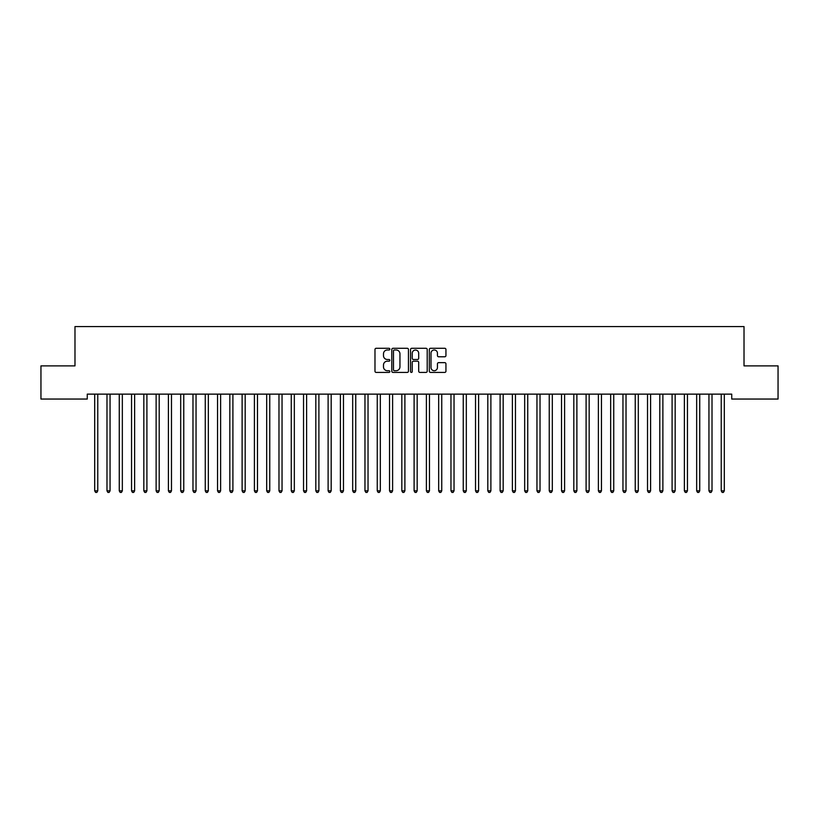 <?xml version="1.0" encoding="UTF-8"?>
<svg xmlns="http://www.w3.org/2000/svg" width="819" height="819" viewBox="0 0 819 819"><rect width="100%" height="100%" fill="white"/><g stroke="black" fill="none" stroke-linecap="round" stroke-linejoin="round"><path stroke-width="1.23" d="M389.844 349.129A0.839 0.839 0 0 0 389.005 348.29L376.187 348.29A1.208 1.208 0 0 0 374.979 349.498L374.979 371.202A1.208 1.208 0 0 0 376.187 372.41L389.005 372.41A0.839 0.839 0 0 0 389.844 371.56A0.839 0.839 0 0 0 389.005 370.72L387.346 370.72A3.86 3.86 0 0 1 383.487 366.861L383.487 365.049A3.86 3.86 0 0 1 387.346 361.189L389.005 361.189A0.839 0.839 0 0 0 389.844 360.35A0.839 0.839 0 0 0 389.005 359.5L387.346 359.5A3.86 3.86 0 0 1 383.487 355.641L383.487 353.839A3.86 3.86 0 0 1 387.346 349.979L389.005 349.979A0.839 0.839 0 0 0 389.844 349.129M444.737 356.787A1.208 1.208 0 0 0 445.945 355.589L445.945 349.498A1.208 1.208 0 0 0 444.737 348.29L430.507 348.29A1.208 1.208 0 0 0 429.31 349.498L429.31 371.202A1.208 1.208 0 0 0 430.507 372.41L444.737 372.41A1.208 1.208 0 0 0 445.945 371.202L445.945 363.841A1.208 1.208 0 0 0 444.737 362.643L438.656 362.643A1.208 1.208 0 0 0 437.448 363.841L437.448 367.496A3.225 3.225 0 0 1 434.224 370.72A3.225 3.225 0 0 1 430.999 367.496L430.999 353.204A3.225 3.225 0 0 1 434.224 349.979A3.225 3.225 0 0 1 437.448 353.204L437.448 355.589A1.208 1.208 0 0 0 438.656 356.787L444.737 356.787M731.736 394.134L87.264 394.134L87.264 399.048L40.95 399.048L40.95 365.878L74.979 365.878L74.979 326.566L744.021 326.566L744.021 365.878L778.05 365.878L778.05 399.048L731.736 399.048L731.736 394.134M408.446 349.498A1.208 1.208 0 0 0 407.238 348.29L393.007 348.29A1.208 1.208 0 0 0 391.799 349.498L391.799 371.202A1.208 1.208 0 0 0 393.007 372.41L407.238 372.41A1.208 1.208 0 0 0 408.446 371.202L408.446 349.498M411.762 348.29L425.993 348.29A1.208 1.208 0 0 1 427.201 349.498L427.201 371.202A1.208 1.208 0 0 1 425.993 372.41L419.901 372.41A1.208 1.208 0 0 1 418.693 371.202L418.693 362.397A1.208 1.208 0 0 0 417.485 361.189L413.452 361.189A1.208 1.208 0 0 0 412.244 362.397L412.244 371.56A0.839 0.839 0 0 1 411.404 372.41A0.839 0.839 0 0 1 410.554 371.56L410.554 349.498A1.208 1.208 0 0 1 411.762 348.29M394.338 349.979A0.839 0.839 0 0 0 393.489 350.819L393.489 369.871A0.839 0.839 0 0 0 394.338 370.72L396.089 370.72A3.86 3.86 0 0 0 399.948 366.861L399.948 353.839A3.86 3.86 0 0 0 396.089 349.979L394.338 349.979M418.693 353.265A3.225 3.225 0 0 0 415.468 350.041A3.225 3.225 0 0 0 412.244 353.265L412.244 358.302A1.208 1.208 0 0 0 413.452 359.5L417.485 359.5A1.208 1.208 0 0 0 418.693 358.302L418.693 353.265M94.533 394.134L94.605 394.308A1.228 1.228 -179.4 0 1 94.697 394.768L94.697 490.837L97.768 490.837L97.768 394.768A1.228 1.228 -179.4 0 1 97.86 394.308L97.932 394.134M97.768 490.837L96.847 492.434L95.618 492.434L94.697 490.837M106.818 394.134L106.89 394.308A1.228 1.228 -179.4 0 1 106.982 394.768L106.982 490.837L110.053 490.837L110.053 394.768A1.228 1.228 -179.4 0 1 110.145 394.308L110.217 394.134M110.053 490.837L109.132 492.434L107.903 492.434L106.982 490.837M119.103 394.134L119.175 394.308A1.228 1.228 -179.4 0 1 119.267 394.768L119.267 490.837L122.338 490.837L122.338 394.768A1.228 1.228 -179.4 0 1 122.43 394.308L122.502 394.134M122.338 490.837L121.417 492.434L120.188 492.434L119.267 490.837M131.388 394.134L131.46 394.308A1.228 1.228 -179.4 0 1 131.552 394.768L131.552 490.837L134.623 490.837L134.623 394.768A1.228 1.228 -179.4 0 1 134.715 394.308L134.787 394.134M134.623 490.837L133.702 492.434L132.473 492.434L131.552 490.837M143.673 394.134L143.745 394.308A1.228 1.228 -179.4 0 1 143.837 394.768L143.837 490.837L146.908 490.837L146.908 394.768A1.228 1.228 -179.4 0 1 147 394.308L147.072 394.134M146.908 490.837L145.987 492.434L144.758 492.434L143.837 490.837M155.958 394.134L156.03 394.308A1.228 1.228 -179.4 0 1 156.122 394.768L156.122 490.837L159.193 490.837L159.193 394.768A1.228 1.228 -179.4 0 1 159.285 394.308L159.357 394.134M159.193 490.837L158.272 492.434L157.043 492.434L156.122 490.837M168.243 394.134L168.315 394.308A1.228 1.228 -179.4 0 1 168.407 394.768L168.407 490.837L171.478 490.837L171.478 394.768A1.228 1.228 -179.4 0 1 171.57 394.308L171.642 394.134M171.478 490.837L170.557 492.434L169.328 492.434L168.407 490.837M180.528 394.134L180.6 394.308A1.228 1.228 -179.4 0 1 180.692 394.768L180.692 490.837L183.763 490.837L183.763 394.768A1.228 1.228 -179.4 0 1 183.855 394.308L183.927 394.134M183.763 490.837L182.842 492.434L181.613 492.434L180.692 490.837M192.813 394.134L192.885 394.308A1.228 1.228 -179.4 0 1 192.977 394.768L192.977 490.837L196.048 490.837L196.048 394.768A1.228 1.228 -179.4 0 1 196.14 394.308L196.212 394.134M196.048 490.837L195.127 492.434L193.898 492.434L192.977 490.837M205.098 394.134L205.17 394.308A1.228 1.228 -179.4 0 1 205.262 394.768L205.262 490.837L208.333 490.837L208.333 394.768A1.228 1.228 -179.4 0 1 208.425 394.308L208.497 394.134M208.333 490.837L207.412 492.434L206.183 492.434L205.262 490.837M217.383 394.134L217.455 394.308A1.228 1.228 -179.4 0 1 217.547 394.768L217.547 490.837L220.618 490.837L220.618 394.768A1.228 1.228 -179.4 0 1 220.71 394.308L220.782 394.134M220.618 490.837L219.697 492.434L218.468 492.434L217.547 490.837M229.668 394.134L229.74 394.308A1.228 1.228 -179.4 0 1 229.832 394.768L229.832 490.837L232.903 490.837L232.903 394.768A1.228 1.228 -179.4 0 1 232.995 394.308L233.067 394.134M232.903 490.837L231.982 492.434L230.753 492.434L229.832 490.837M241.953 394.134L242.025 394.308A1.228 1.228 -179.4 0 1 242.117 394.768L242.117 490.837L245.188 490.837L245.188 394.768A1.228 1.228 -179.4 0 1 245.28 394.308L245.352 394.134M245.188 490.837L244.267 492.434L243.038 492.434L242.117 490.837M254.238 394.134L254.31 394.308A1.228 1.228 -179.4 0 1 254.402 394.768L254.402 490.837L257.473 490.837L257.473 394.768A1.228 1.228 -179.4 0 1 257.565 394.308L257.637 394.134M257.473 490.837L256.552 492.434L255.323 492.434L254.402 490.837M266.523 394.134L266.595 394.308A1.228 1.228 -179.4 0 1 266.687 394.768L266.687 490.837L269.758 490.837L269.758 394.768A1.228 1.228 -179.4 0 1 269.85 394.308L269.922 394.134M269.758 490.837L268.837 492.434L267.608 492.434L266.687 490.837M278.808 394.134L278.88 394.308A1.228 1.228 -179.4 0 1 278.972 394.768L278.972 490.837L282.043 490.837L282.043 394.768A1.228 1.228 -179.4 0 1 282.135 394.308L282.207 394.134M282.043 490.837L281.122 492.434L279.893 492.434L278.972 490.837M291.093 394.134L291.165 394.308A1.228 1.228 -179.4 0 1 291.257 394.768L291.257 490.837L294.328 490.837L294.328 394.768A1.228 1.228 -179.4 0 1 294.42 394.308L294.492 394.134M294.328 490.837L293.407 492.434L292.178 492.434L291.257 490.837M303.378 394.134L303.45 394.308A1.228 1.228 -179.4 0 1 303.542 394.768L303.542 490.837L306.613 490.837L306.613 394.768A1.228 1.228 -179.4 0 1 306.705 394.308L306.777 394.134M306.613 490.837L305.692 492.434L304.463 492.434L303.542 490.837M315.663 394.134L315.735 394.308A1.228 1.228 -179.4 0 1 315.827 394.768L315.827 490.837L318.898 490.837L318.898 394.768A1.228 1.228 -179.4 0 1 318.99 394.308L319.062 394.134M318.898 490.837L317.977 492.434L316.748 492.434L315.827 490.837M327.948 394.134L328.02 394.308A1.228 1.228 -179.4 0 1 328.112 394.768L328.112 490.837L331.183 490.837L331.183 394.768A1.228 1.228 -179.4 0 1 331.275 394.308L331.347 394.134M331.183 490.837L330.262 492.434L329.033 492.434L328.112 490.837M340.233 394.134L340.305 394.308A1.228 1.228 -179.4 0 1 340.397 394.768L340.397 490.837L343.468 490.837L343.468 394.768A1.228 1.228 -179.4 0 1 343.56 394.308L343.632 394.134M343.468 490.837L342.547 492.434L341.318 492.434L340.397 490.837M352.518 394.134L352.59 394.308A1.228 1.228 -179.4 0 1 352.682 394.768L352.682 490.837L355.753 490.837L355.753 394.768A1.228 1.228 -179.4 0 1 355.845 394.308L355.917 394.134M355.753 490.837L354.832 492.434L353.603 492.434L352.682 490.837M364.803 394.134L364.875 394.308A1.228 1.228 -179.4 0 1 364.967 394.768L364.967 490.837L368.038 490.837L368.038 394.768A1.228 1.228 -179.4 0 1 368.13 394.308L368.202 394.134M368.038 490.837L367.117 492.434L365.888 492.434L364.967 490.837M377.088 394.134L377.16 394.308A1.228 1.228 -179.4 0 1 377.252 394.768L377.252 490.837L380.323 490.837L380.323 394.768A1.228 1.228 -179.4 0 1 380.415 394.308L380.487 394.134M380.323 490.837L379.402 492.434L378.173 492.434L377.252 490.837M389.373 394.134L389.445 394.308A1.228 1.228 -179.4 0 1 389.537 394.768L389.537 490.837L392.608 490.837L392.608 394.768A1.228 1.228 -179.4 0 1 392.7 394.308L392.772 394.134M392.608 490.837L391.687 492.434L390.458 492.434L389.537 490.837M401.658 394.134L401.73 394.308A1.228 1.228 -179.4 0 1 401.822 394.768L401.822 490.837L404.893 490.837L404.893 394.768A1.228 1.228 -179.4 0 1 404.985 394.308L405.057 394.134M404.893 490.837L403.972 492.434L402.743 492.434L401.822 490.837M413.943 394.134L414.015 394.308A1.228 1.228 -179.4 0 1 414.107 394.768L414.107 490.837L417.178 490.837L417.178 394.768A1.228 1.228 -179.4 0 1 417.27 394.308L417.342 394.134M417.178 490.837L416.257 492.434L415.028 492.434L414.107 490.837M426.228 394.134L426.3 394.308A1.228 1.228 -179.4 0 1 426.392 394.768L426.392 490.837L429.463 490.837L429.463 394.768A1.228 1.228 -179.4 0 1 429.555 394.308L429.627 394.134M429.463 490.837L428.542 492.434L427.313 492.434L426.392 490.837M438.513 394.134L438.585 394.308A1.228 1.228 -179.4 0 1 438.677 394.768L438.677 490.837L441.748 490.837L441.748 394.768A1.228 1.228 -179.4 0 1 441.84 394.308L441.912 394.134M441.748 490.837L440.827 492.434L439.598 492.434L438.677 490.837M450.798 394.134L450.87 394.308A1.228 1.228 -179.4 0 1 450.962 394.768L450.962 490.837L454.033 490.837L454.033 394.768A1.228 1.228 -179.4 0 1 454.125 394.308L454.197 394.134M454.033 490.837L453.112 492.434L451.883 492.434L450.962 490.837M463.083 394.134L463.155 394.308A1.228 1.228 -179.4 0 1 463.247 394.768L463.247 490.837L466.318 490.837L466.318 394.768A1.228 1.228 -179.4 0 1 466.41 394.308L466.482 394.134M466.318 490.837L465.397 492.434L464.168 492.434L463.247 490.837M475.368 394.134L475.44 394.308A1.228 1.228 -179.4 0 1 475.532 394.768L475.532 490.837L478.603 490.837L478.603 394.768A1.228 1.228 -179.4 0 1 478.695 394.308L478.767 394.134M478.603 490.837L477.682 492.434L476.453 492.434L475.532 490.837M487.653 394.134L487.725 394.308A1.228 1.228 -179.4 0 1 487.817 394.768L487.817 490.837L490.888 490.837L490.888 394.768A1.228 1.228 -179.4 0 1 490.98 394.308L491.052 394.134M490.888 490.837L489.967 492.434L488.738 492.434L487.817 490.837M499.938 394.134L500.01 394.308A1.228 1.228 -179.4 0 1 500.102 394.768L500.102 490.837L503.173 490.837L503.173 394.768A1.228 1.228 -179.4 0 1 503.265 394.308L503.337 394.134M503.173 490.837L502.252 492.434L501.023 492.434L500.102 490.837M512.223 394.134L512.295 394.308A1.228 1.228 -179.4 0 1 512.387 394.768L512.387 490.837L515.458 490.837L515.458 394.768A1.228 1.228 -179.4 0 1 515.55 394.308L515.622 394.134M515.458 490.837L514.537 492.434L513.308 492.434L512.387 490.837M524.508 394.134L524.58 394.308A1.228 1.228 -179.4 0 1 524.672 394.768L524.672 490.837L527.743 490.837L527.743 394.768A1.228 1.228 -179.4 0 1 527.835 394.308L527.907 394.134M527.743 490.837L526.822 492.434L525.593 492.434L524.672 490.837M536.793 394.134L536.865 394.308A1.228 1.228 -179.4 0 1 536.957 394.768L536.957 490.837L540.028 490.837L540.028 394.768A1.228 1.228 -179.4 0 1 540.12 394.308L540.192 394.134M540.028 490.837L539.107 492.434L537.878 492.434L536.957 490.837M549.078 394.134L549.15 394.308A1.228 1.228 -179.4 0 1 549.242 394.768L549.242 490.837L552.313 490.837L552.313 394.768A1.228 1.228 -179.4 0 1 552.405 394.308L552.477 394.134M552.313 490.837L551.392 492.434L550.163 492.434L549.242 490.837M561.363 394.134L561.435 394.308A1.228 1.228 -179.4 0 1 561.527 394.768L561.527 490.837L564.598 490.837L564.598 394.768A1.228 1.228 -179.4 0 1 564.69 394.308L564.762 394.134M564.598 490.837L563.677 492.434L562.448 492.434L561.527 490.837M573.648 394.134L573.72 394.308A1.228 1.228 -179.4 0 1 573.812 394.768L573.812 490.837L576.883 490.837L576.883 394.768A1.228 1.228 -179.4 0 1 576.975 394.308L577.047 394.134M576.883 490.837L575.962 492.434L574.733 492.434L573.812 490.837M585.933 394.134L586.005 394.308A1.228 1.228 -179.4 0 1 586.097 394.768L586.097 490.837L589.168 490.837L589.168 394.768A1.228 1.228 -179.4 0 1 589.26 394.308L589.332 394.134M589.168 490.837L588.247 492.434L587.018 492.434L586.097 490.837M598.218 394.134L598.29 394.308A1.228 1.228 -179.4 0 1 598.382 394.768L598.382 490.837L601.453 490.837L601.453 394.768A1.228 1.228 -179.4 0 1 601.545 394.308L601.617 394.134M601.453 490.837L600.532 492.434L599.303 492.434L598.382 490.837M610.503 394.134L610.575 394.308A1.228 1.228 -179.4 0 1 610.667 394.768L610.667 490.837L613.738 490.837L613.738 394.768A1.228 1.228 -179.4 0 1 613.83 394.308L613.902 394.134M613.738 490.837L612.817 492.434L611.588 492.434L610.667 490.837M622.788 394.134L622.86 394.308A1.228 1.228 -179.4 0 1 622.952 394.768L622.952 490.837L626.023 490.837L626.023 394.768A1.228 1.228 -179.4 0 1 626.115 394.308L626.187 394.134M626.023 490.837L625.102 492.434L623.873 492.434L622.952 490.837M635.073 394.134L635.145 394.308A1.228 1.228 -179.4 0 1 635.237 394.768L635.237 490.837L638.308 490.837L638.308 394.768A1.228 1.228 -179.4 0 1 638.4 394.308L638.472 394.134M638.308 490.837L637.387 492.434L636.158 492.434L635.237 490.837M647.358 394.134L647.43 394.308A1.228 1.228 -179.4 0 1 647.522 394.768L647.522 490.837L650.593 490.837L650.593 394.768A1.228 1.228 -179.4 0 1 650.685 394.308L650.757 394.134M650.593 490.837L649.672 492.434L648.443 492.434L647.522 490.837M659.643 394.134L659.715 394.308A1.228 1.228 -179.4 0 1 659.807 394.768L659.807 490.837L662.878 490.837L662.878 394.768A1.228 1.228 -179.4 0 1 662.97 394.308L663.042 394.134M662.878 490.837L661.957 492.434L660.728 492.434L659.807 490.837M671.928 394.134L672 394.308A1.228 1.228 -179.4 0 1 672.092 394.768L672.092 490.837L675.163 490.837L675.163 394.768A1.228 1.228 -179.4 0 1 675.255 394.308L675.327 394.134M675.163 490.837L674.242 492.434L673.013 492.434L672.092 490.837M684.213 394.134L684.285 394.308A1.228 1.228 -179.4 0 1 684.377 394.768L684.377 490.837L687.448 490.837L687.448 394.768A1.228 1.228 -179.4 0 1 687.54 394.308L687.612 394.134M687.448 490.837L686.527 492.434L685.298 492.434L684.377 490.837M696.498 394.134L696.57 394.308A1.228 1.228 -179.4 0 1 696.662 394.768L696.662 490.837L699.733 490.837L699.733 394.768A1.228 1.228 -179.4 0 1 699.825 394.308L699.897 394.134M699.733 490.837L698.812 492.434L697.583 492.434L696.662 490.837M708.783 394.134L708.855 394.308A1.228 1.228 -179.4 0 1 708.947 394.768L708.947 490.837L712.018 490.837L712.018 394.768A1.228 1.228 -179.4 0 1 712.11 394.308L712.182 394.134M712.018 490.837L711.097 492.434L709.868 492.434L708.947 490.837M721.068 394.134L721.14 394.308A1.228 1.228 -179.4 0 1 721.232 394.768L721.232 490.837L724.303 490.837L724.303 394.768A1.228 1.228 -179.4 0 1 724.395 394.308L724.467 394.134M724.303 490.837L723.382 492.434L722.153 492.434L721.232 490.837"/></g></svg>
